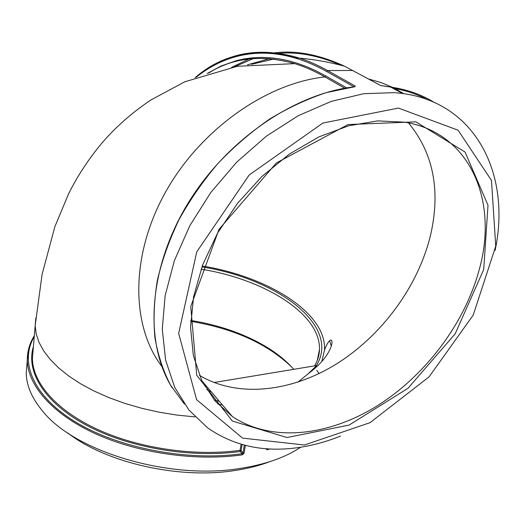 <?xml version="1.0" encoding="UTF-8"?>
<svg xmlns="http://www.w3.org/2000/svg" width="525" height="525" viewBox="0 0 525 525"><rect width="100%" height="100%" fill="white"/><g stroke="black" fill="none" stroke-linecap="round" stroke-linejoin="round"><path stroke-width="0.79" d="M241.119 444.235L240.043 450.338L240.253 451.487L241.073 450.673L240.043 450.338C194.709 456.625 138.357 448.304 97.105 429.214C55.827 410.051 32.609 382.436 32.425 358.404L33.075 350.654M184.393 404.047L170.691 385.383C163.255 371.142 158.005 355.281 154.947 337.792C153.254 319.548 154.061 300.398 157.369 280.337C162.14 260.013 169.372 239.748 179.064 219.548C190.076 199.684 203.09 180.928 218.105 163.288C234.065 146.56 251.219 131.841 269.561 119.116C288.31 107.737 307.276 98.897 326.465 92.584L354.191 86.868M354.618 86.815L355.169 85.995L327.567 70.547L326.648 71.485L354.001 86.848M29.551 345.758L27.313 359.874C27.51 384.746 51.516 413.378 94.297 433.217C137.045 452.99 195.464 461.514 242.287 454.853L242.077 453.698C187.753 461.514 118.486 448.173 75.6 422.021C32.55 395.843 19.333 361.613 34.25 336.676M244.355 445.128L242.97 452.957L242.077 453.698L240.253 451.487C190.568 458.463 127.988 447.648 85.982 424.988C43.897 402.288 25.705 371.208 33.416 346.566M242.287 454.853L244.013 453.298L245.418 445.397M495.075 250.471C511.101 176.38 477.271 103.458 402.59 93.489L394.439 92.63L363.667 93.706L331.183 101.41L298.272 115.703L266.313 136.198L236.729 162.133L210.833 192.445L189.755 225.796L174.352 260.715L165.132 295.687L162.271 329.26L165.618 360.176L174.74 387.391L189 410.117L207.618 427.829C233.244 445.725 263.051 452.366 297.032 447.753C311.535 445.758 326.018 441.879 340.482 436.117M274.687 52.828C296.093 50.157 319.331 54.6 344.4 66.15L380.651 85.509L390.613 87.065C406.921 89.427 421.444 94.533 434.188 102.368M266.693 448.678L267.028 449.794L269.916 448.973M265.978 448.724L267.028 449.794M300.727 447.208C285.515 457.393 265.499 464.435 240.673 468.346C169.437 480.375 74.327 451.526 42.499 410.963C31.749 398.055 26.335 385.33 26.25 372.789L26.913 364.744M316.726 370.217L318.99 373.597M201.088 269.174C263.721 279.162 320.512 313.602 319.502 349.342C319.358 355.031 317.723 360.544 314.593 365.873M316.352 365.584C341.329 325.553 276.393 278.368 201.889 266.93M293.724 369.331C273.053 345.292 233.002 327.075 190.713 320.467M202.23 265.991C267.678 276.544 326.839 312.749 324.489 350.221L321.805 361.535M199.461 375.362C238.173 398.357 291.893 391.853 337.201 363.497C382.502 334.838 418.346 285.908 430.585 235.016C440.77 190.516 433.401 153.129 408.476 122.863M479.528 268.544C465.229 322.875 425.749 375.408 376.989 405.963C328.269 436.209 271.34 442.654 232.385 416.548L214.961 400.87L201.705 380.382L193.364 355.622L190.536 327.383L193.6 296.704L202.657 264.856L217.481 233.238L237.503 203.326L261.85 176.525L289.38 154.068L318.793 136.94L348.718 125.777L377.829 120.881L404.946 122.207C470.63 132.93 498.146 200.983 479.528 268.544M203.273 383.506L204.724 384.188M67.771 432.974C105.919 462.781 179.379 479.581 235.338 470.439C247.964 468.517 259.409 465.603 269.679 461.705M190.673 321.326C233.697 328.486 267.389 343.737 291.729 367.093M398.416 108.078L458.102 130.213L491.485 180.442L495.738 246.166L473.202 315.138L429.043 376.904L370.02 422.671L304.447 445.003L242.576 438.126L196.573 399.637L178.657 333.375L196.75 251.875L249.165 174.996L322.882 123.04L398.416 108.078M483.689 269.574L488.007 205.268L465.038 152.033L415.866 121.853L348.075 124.537L276.367 162.96L219.017 229.32L190.739 306.561L196.744 375.277L232.339 421.057L287.037 437.528L349.079 425.092L408.01 388.29L455.208 333.762L483.689 269.574M297.852 382.187L308.273 373.675L316.693 365.525L214.016 382.528M211.207 391.768L206.791 389.668M346.743 87.878L325.828 75.994L324.923 76.932L344.728 88.226M325.828 75.994L316.083 70.862L306.482 66.596L297.045 63.171L287.779 60.565L278.703 58.754L269.83 57.704L261.174 57.389L252.735 57.783L244.532 58.866L236.572 60.592L221.379 65.901L207.198 73.493M208.668 73.041C233.107 57.566 261.798 54.429 294.755 63.63C304.559 66.655 314.619 71.092 324.923 76.932C265.584 83.239 198.968 130.705 164.522 193.942C129.97 257.197 131.394 326.537 161.818 366.391M244.013 453.298L242.97 452.957L241.073 450.673L242.156 444.537M354.263 86.815L355.169 85.995M196.186 77.241C229.688 50.334 274.857 42.65 326.648 71.485M352.905 70.475L327.567 70.547C318.012 65.231 308.674 61.097 299.545 58.15C269.187 49.107 242.301 50.505 218.886 62.363M35.844 317.96L35.175 325.631L36.205 333.926L39.047 342.418L43.752 351.002L50.315 359.559L58.708 367.973L68.88 376.117L80.732 383.854L94.126 391.059L108.885 397.609L124.812 403.384L141.665 408.279L159.18 412.21L177.076 415.098L195.064 416.909M231.643 67.325L249.329 58.885M273.709 59.023L251.593 64.319M247.465 64.798L269.87 58.616M293.56 57.514L302.774 58.459M380.651 85.509L381.025 85.687M341.138 65.297C318.951 55.657 298.22 51.673 278.946 53.353M253.496 58.492L234.787 66.728M427.192 99.533C416.738 94.021 405.202 90.215 392.582 88.121M403.718 93.647L394.905 88.522M392.582 87.353L381.052 82.563L368.727 79.039M331.327 345.949L329.536 340.784M217.672 403.902L222.639 405.142M33.082 350.575L35.175 325.631L42.079 274.457L54.856 226.682L68.532 193.968C77.129 176.584 88.049 159.862 101.299 143.798C114.922 127.713 131.401 113.138 150.727 100.078L184.8 81.788L237.326 66.288L294.755 63.63C261.877 54.351 233.212 57.481 208.76 73.014M172.075 387.699C144.624 343.737 147.833 271.248 186.178 206.332C224.457 141.448 293.672 93.496 354.546 86.782L355.123 86.559L354.572 86.796M195.202 77.602C223.223 53.215 258.005 46.732 299.545 58.15C314.541 59.483 329.497 62.147 344.4 66.15L380.691 85.516L387.745 86.697M34.328 335.738C29.649 343.147 27.313 351.192 27.313 359.874L26.25 372.789M390.613 87.065L402.59 93.489M388.881 86.835L389.386 86.894M317.277 360.367L319.502 349.342M202.007 381.012L232.385 416.548M219.332 401.277L214.312 400.096M308.273 373.675C318.196 366.266 325.172 358.7 329.195 350.989C331.465 346.356 332.358 343.074 331.872 341.158C331.839 339.327 328.814 338.448 324.496 350.221"/></g></svg>
